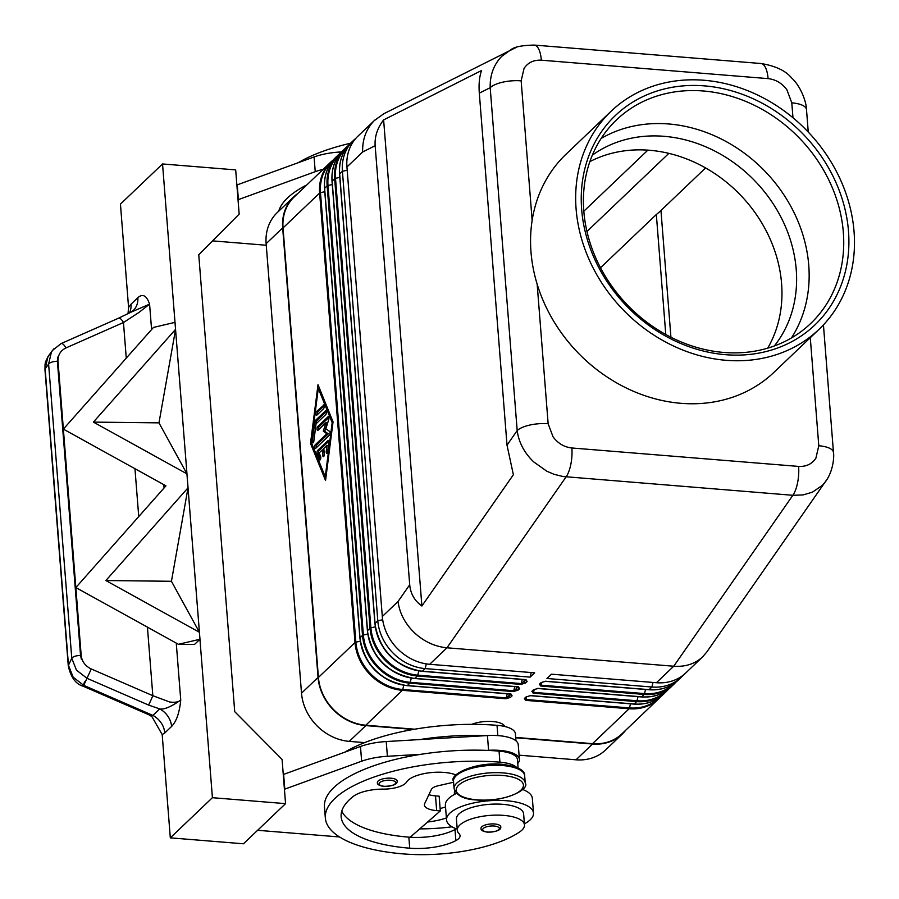 <?xml version="1.0" encoding="UTF-8"?>
<svg xmlns="http://www.w3.org/2000/svg" width="899" height="899" viewBox="0 0 899 899"><rect width="100%" height="100%" fill="white"/><g stroke="black" fill="none" stroke-linecap="round" stroke-linejoin="round"><path stroke-width="1.35" d="M592.34 155.156A132.749 113.06 -133.6 0 1 664.08 136.311A132.749 113.06 -133.6 0 1 796.233 269.621A132.749 113.06 -133.6 0 1 774.32 345.969M516.318 47.366L383.693 113.802L374.153 120.724C366.151 129.051 362.319 139.48 362.645 152.01L375.153 145.694C374.546 136.682 377.366 128.085 383.626 119.904L481.561 70.504C479.392 76.629 478.639 84.18 479.313 93.159L507.014 445.151L513.374 474.739L421.889 605.993C414.574 600.802 410.517 593.722 409.708 584.755L375.153 145.694M511.239 49.479L501.698 56.39C493.697 64.717 489.865 75.145 490.191 87.675L517.183 430.576A23.79 8.608 -4.5 0 1 529.983 425.013A23.79 8.608 -4.5 0 1 548.143 423.755L537.164 284.208A150.661 128.321 -133.6 0 1 530.994 252.001A150.661 128.321 -133.6 0 1 532.141 220.39A150.661 128.321 -133.6 0 1 565.988 154.268L611.095 111.251A150.661 128.321 -133.6 0 1 759.576 95.991A150.661 128.321 -133.6 0 1 854.05 231.582A150.661 128.321 -133.6 0 1 819.056 329.315A150.661 128.321 -133.6 0 1 670.564 344.587A150.661 128.321 -133.6 0 1 576.102 208.984A150.661 128.321 -133.6 0 1 611.095 111.251M833.485 452.927A23.79 8.608 175.5 0 0 833.474 452.489A23.79 8.608 175.5 0 0 831.654 449.534A23.79 8.608 175.5 0 0 818.787 445.747L815.887 458.209C811.909 464.075 806.145 466.806 798.604 466.412L571.854 447.983C564.28 447.151 558.021 443.443 553.054 436.847L548.143 423.755M532.141 220.39L521.162 80.854L524.05 68.391C528.039 62.525 533.792 59.795 541.333 60.188L768.083 78.618C775.657 79.449 781.928 83.157 786.895 89.754L791.794 102.846A23.79 8.608 -4.5 0 1 804.672 106.633A23.79 8.608 -4.5 0 1 806.493 109.588L808.257 132.063M521.162 80.854A23.79 8.608 175.5 0 0 503.002 82.112A23.79 8.608 175.5 0 0 490.191 87.675L479.313 93.159M540.4 683.847L541.052 685.173A1.584 0.596 94.6 0 1 540.872 685.679A1.584 0.596 94.6 0 1 540.659 686.016L644.156 694.433A47.58 40.522 46.4 0 0 673.508 684.645A47.58 40.522 46.4 0 0 675.891 682.139L671.002 687.038A47.58 40.522 -133.6 0 1 641.65 696.815L538.153 688.409L533.523 689.791L531.916 691.32A1.584 1.349 46.4 0 0 532.893 690.994L533.534 692.342A1.584 0.596 94.6 0 1 533.365 692.848A1.584 0.596 94.6 0 1 533.141 693.185L636.638 701.602A47.58 40.522 46.4 0 0 665.99 691.814A47.58 40.522 46.4 0 0 668.373 689.308M666.541 690.646A47.119 40.129 -133.6 0 1 637.031 700.759A1.584 0.596 -85.4 0 1 636.863 701.265A1.584 0.596 -85.4 0 1 636.638 701.602L634.132 703.984A1.584 0.596 94.6 0 1 633.885 704.097L633.885 704.097C645.617 704.895 655.483 701.591 663.484 694.208A47.58 40.522 -133.6 0 1 634.132 703.984L530.635 695.579A1.584 0.596 94.6 0 1 530.388 695.68L526.983 696.635A1.584 1.349 -133.6 0 1 526.005 696.961L524.398 698.489A1.584 1.349 46.4 0 0 525.376 698.163L526.016 699.512A1.584 0.596 94.6 0 1 525.848 700.018A1.584 0.596 94.6 0 1 525.623 700.355L629.12 708.76A1.584 0.596 -85.4 0 0 629.345 708.434A1.584 0.596 -85.4 0 0 629.514 707.929L526.016 699.512L526.612 696.983M522.263 679.464L521.285 683.577L523.948 681.431A1.584 1.349 46.4 0 0 525.522 683.026L527.129 681.498A1.584 1.349 -133.6 0 1 525.555 679.902L526.039 679.801M526.084 679.734L525.668 679.745A1.584 0.596 -85.4 0 0 525.904 679.633L422.406 671.216L425.171 668.586A47.58 40.522 -133.6 0 1 377.805 620.804L342.418 171.293A47.58 40.522 -133.6 0 1 353.476 140.435A47.58 40.522 -133.6 0 1 355.824 138.379M514.745 686.634L513.779 690.747L516.431 688.6A1.584 1.349 46.4 0 0 518.004 690.196L519.611 688.656A1.584 1.349 -133.6 0 1 518.038 687.072L518.521 686.971M518.566 686.903L518.15 686.903A1.584 0.596 -85.4 0 0 518.15 686.903A1.584 0.596 -85.4 0 0 518.15 686.915A1.584 0.596 -85.4 0 0 518.386 686.802L414.889 678.385L417.406 675.992L520.903 684.409L525.522 683.026M507.227 693.803L506.261 697.905L508.913 695.77A1.584 1.349 46.4 0 0 510.486 697.366L512.093 695.826A1.584 1.349 -133.6 0 1 510.52 694.242L511.003 694.129M511.048 694.073L510.632 694.073A1.584 0.596 -85.4 0 0 510.632 694.073L510.632 694.073A1.584 0.596 -85.4 0 0 510.868 693.972L407.371 685.555A47.58 40.522 -133.6 0 1 360.005 637.773L324.629 188.262A47.58 40.522 -133.6 0 1 335.687 157.404L338.193 155.01A47.58 40.522 46.4 0 0 327.135 185.868L362.522 635.379A47.58 40.522 46.4 0 0 409.888 683.161L513.385 691.578L518.004 690.196M507.014 445.151L517.183 430.576C518.757 442.308 524.229 452.725 533.601 461.828L546.85 471.233L554.132 474.335L563.122 476.526L792.862 495.293L673.722 666.226C685.364 667.013 695.006 663.889 702.636 656.866L706.794 652.022L827.417 478.762M798.604 466.412A23.79 9.012 -85.4 0 1 797.615 482.639A23.79 9.012 -85.4 0 1 792.862 495.293L803.077 494.933L812.415 492.18L822.416 485.303L825.945 481.077M409.708 584.755L398.021 601.521C399.606 613.253 405.078 623.67 414.45 632.772C424.07 641.616 434.902 646.628 446.972 647.797L566.112 476.863A23.79 9.012 -85.4 0 0 570.865 464.21A23.79 9.012 -85.4 0 0 571.854 447.983M456.074 775.05A27.757 10.046 175.5 0 0 428.081 772.949A27.757 10.046 175.5 0 0 406.55 782.063A19.823 7.181 -4.5 0 1 383.345 789.12A27.757 10.046 175.5 0 0 353.195 796.469A111.015 40.185 175.5 0 0 341.148 816.764A111.015 40.185 175.5 0 0 409.719 848.195A39.646 14.35 175.5 0 0 455.872 840.61A19.823 7.181 175.5 0 0 460.074 835.677A19.823 7.181 175.5 0 0 459.052 833.654A33.701 12.204 -4.5 0 1 457.299 830.204L456.422 819.158A33.701 12.204 -4.5 0 1 461.063 812.28A33.701 12.204 -4.5 0 1 498.406 804.088A33.701 12.204 -4.5 0 1 523.623 813.865L524.488 824.922A33.701 12.204 -4.5 0 1 519.847 831.8A93.788 33.948 -4.5 0 1 403.707 853.938A126.871 45.928 -4.5 0 1 325.337 818A126.871 45.928 -4.5 0 1 499.923 762.172A29.734 10.766 -4.5 0 1 516.565 767.375M457.299 830.204A33.701 12.204 -4.5 0 1 461.94 823.327A33.701 12.204 -4.5 0 1 499.271 815.146A33.701 12.204 -4.5 0 1 524.488 824.922M325.337 818L324.46 806.954A126.871 45.928 -4.5 0 1 420.979 754.306A126.871 45.928 -4.5 0 1 487.089 750.395A126.871 45.928 -4.5 0 1 499.057 751.115A29.734 10.766 -4.5 0 1 516.284 756.936A29.734 10.766 -4.5 0 1 517.431 759.531L518.094 768.049M471.739 724.347A19.823 7.181 -4.5 0 1 492.686 721.537A19.823 7.181 -4.5 0 1 504.8 726.504M454.478 794.424L454.4 793.368A33.701 12.204 -4.5 0 1 454.793 791.086M344.879 752.103A126.871 45.928 -4.5 0 1 497.023 725.324A29.734 10.766 -4.5 0 1 514.262 731.145A29.734 10.766 -4.5 0 1 515.397 733.741L515.959 740.81M453.59 782.242L438.319 785.726A11.889 4.304 175.5 0 0 431.408 789.401L424.721 803.515A19.823 7.181 175.5 0 0 424.418 805.01A19.823 7.181 175.5 0 0 436.667 810.617L440.319 810.92L410.158 837.239A39.646 14.35 175.5 0 0 455.006 829.563A19.823 7.181 175.5 0 0 456.276 828.811A43.613 15.789 -4.5 0 1 446.545 819.933A43.613 15.789 -4.5 0 1 449.792 813.235A43.613 15.789 -4.5 0 1 497.844 800.402A43.613 15.789 -4.5 0 1 533.5 813.089A43.613 15.789 -4.5 0 1 530.253 819.776A43.613 15.789 -4.5 0 1 524.409 823.855M533.5 813.089L532.343 798.346A43.613 15.789 175.5 0 0 522.476 789.423M456.512 793.401A43.613 15.789 175.5 0 0 448.635 798.503A43.613 15.789 175.5 0 0 445.387 805.189L446.545 819.933M494.652 823.978A9.911 3.585 -4.5 0 1 500.777 826.788C501.249 830.002 496.866 831.789 487.606 832.159C482.92 831.53 480.729 830.26 481.01 828.339A9.911 3.585 -4.5 0 1 494.652 823.978M391.02 778.208A9.911 3.585 -4.5 0 1 397.144 781.017C397.628 784.231 393.234 786.018 383.985 786.389C379.299 785.76 377.097 784.49 377.389 782.579A9.911 3.585 -4.5 0 1 391.02 778.208M53.771 348.879L51.412 352.048L48.613 364.095L71.763 658.248A7.934 2.866 -4.5 0 1 75.213 656.203A7.934 2.866 -4.5 0 1 80.55 655.416L57.39 361.252A7.934 2.866 175.5 0 0 52.063 362.05A7.934 2.866 175.5 0 0 48.613 364.095L45.13 368.759A7.934 2.866 175.5 0 0 44.95 369.455A7.934 2.866 175.5 0 0 44.95 369.467L68.29 666.002A7.934 2.866 -4.5 0 1 68.29 665.99A7.934 2.866 -4.5 0 1 68.47 665.294L45.13 368.759L47.939 356.712L52.547 350.363L61.087 343.598A7.934 2.821 -113.8 0 0 61.076 343.587A7.934 2.821 -113.8 0 0 61.008 343.62M126.265 358.128L123.466 322.516A7.934 2.821 -113.8 0 0 120.455 318.707A7.934 2.821 -113.8 0 0 118.567 318.19A7.934 2.821 -113.8 0 0 118.556 318.19L61.087 343.587A7.934 2.821 -113.8 0 1 62.986 344.115A7.934 2.821 -113.8 0 1 65.987 347.913L123.466 322.516L138.907 312.481L149.582 304.154C146.649 295.535 142.739 293.377 137.839 297.693L131.018 304.199A19.823 16.89 -133.6 0 1 129.411 312.987M83.101 686.184L83.708 685.353L73.156 677.172L68.47 665.294L71.763 658.248L76.449 670.115L87.001 678.307L91.249 668.957C85.45 666.17 82.112 661.788 81.213 655.798L81.472 659.563L80.55 655.416M164.764 732.966L171.585 726.459A19.823 16.89 46.4 0 0 167.944 716.334A19.823 16.89 46.4 0 0 159.707 708.906L152.897 715.413L148.807 714.739L151.886 716.57L162.191 734.573L164.764 732.966A19.823 16.89 46.4 0 0 161.123 722.83A19.823 16.89 46.4 0 0 152.897 715.413L83.708 685.353L87.001 678.307L148.571 705.063L150.549 701.018L152.83 695.702L91.249 668.957M151.583 329.562L149.582 304.154L130.805 312.256L133.232 310.548A19.823 16.89 46.4 0 0 135.749 307.357A19.823 16.89 46.4 0 0 137.839 297.693M171.585 726.459C176.429 721.492 179.485 712.693 180.744 700.063C178.496 702.097 174.766 702.726 169.563 701.962L152.83 695.702L147.436 627.154M589.856 161.64A132.749 113.06 -133.6 0 1 781.591 283.578A132.749 113.06 -133.6 0 1 767.724 348.138M819.056 329.315L773.949 372.332A150.661 128.321 -133.6 0 1 640.92 394.279A150.661 128.321 -133.6 0 1 537.164 284.208M581.653 209.445A144.638 123.197 -133.6 0 1 704.49 85.877A144.638 123.197 -133.6 0 1 848.487 231.133A144.638 123.197 -133.6 0 1 725.65 354.7A144.638 123.197 -133.6 0 1 581.653 209.445M583.811 211.175A140.671 119.814 -133.6 0 1 616.478 119.915A140.671 119.814 -133.6 0 1 755.126 105.666A140.671 119.814 -133.6 0 1 843.329 232.268A140.671 119.814 -133.6 0 1 810.662 323.516A140.671 119.814 -133.6 0 1 672.014 337.777A140.671 119.814 -133.6 0 1 583.811 211.175M601.139 138.457A140.671 119.814 -133.6 0 1 668.699 123.972A140.671 119.814 -133.6 0 1 808.752 265.25A140.671 119.814 -133.6 0 1 791.423 337.957M328.832 441.263L319.055 450.59A1.978 0.753 -85.4 0 0 318.617 453.973L320.64 458.973M317.583 450.478L327.989 440.544A1.978 0.753 94.6 0 1 328.304 440.42A1.978 0.753 94.6 0 1 328.865 442.69L327.708 451.714A1.978 0.753 94.6 0 1 326.82 453.388A1.978 0.753 94.6 0 1 326.258 451.118L326.978 445.477L323.831 448.477L324.269 454.006A1.978 0.753 94.6 0 1 323.359 456.703A1.978 0.753 94.6 0 1 322.763 455.433L322.325 449.916L319.179 452.916L320.628 456.49A1.978 0.753 94.6 0 1 320.707 458.715A1.978 0.753 94.6 0 1 319.887 460.007A1.978 0.753 94.6 0 1 319.471 459.569L317.156 453.86A1.978 0.753 94.6 0 1 317.583 450.478L319.055 450.59M322.325 449.916L323.786 450.028L324.202 455.254M326.978 445.477L328.438 445.589L327.719 451.231A1.978 0.753 -85.4 0 0 327.686 451.894M323.247 405.067A1.978 0.753 94.6 0 1 323.55 404.943A1.978 0.753 94.6 0 1 324.157 406.584A1.978 0.753 94.6 0 1 323.528 408.753L316.774 415.203A1.978 0.753 94.6 0 1 316.459 415.338A1.978 0.753 94.6 0 1 315.864 413.697A1.978 0.753 94.6 0 1 316.482 411.517L323.831 405.123M324.078 405.786L317.943 411.641A1.978 0.753 -85.4 0 0 317.392 414.619M325.258 476.83L332.181 422.687L318.291 388.402L311.369 442.544L325.258 476.83L326.011 476.886M318.291 388.402L319.538 388.503M332.181 422.687L332.933 422.755M319.134 387.491L318.999 388.458M310.503 443.364L318.01 384.716L333.046 421.856L325.539 480.516L310.503 443.364L311.739 443.465M325.472 476.841L325.887 477.863M326.393 411.495L316.785 420.665A1.978 0.753 -85.4 0 0 316.212 422.204L313.841 440.701A1.978 0.753 -85.4 0 0 313.796 441.364M315.324 420.541L325.562 410.787A1.978 0.753 94.6 0 1 325.865 410.652A1.978 0.753 94.6 0 1 326.472 412.293A1.978 0.753 94.6 0 1 325.843 414.473L316.055 423.811L313.83 441.184A1.978 0.753 94.6 0 1 312.942 442.859A1.978 0.753 94.6 0 1 312.38 440.589L314.751 422.092A1.978 0.753 94.6 0 1 315.324 420.541L316.785 420.665M323.28 431.183L325.955 422.687L317.954 430.318A1.978 0.753 94.6 0 1 317.65 430.441A1.978 0.753 94.6 0 1 317.044 428.801A1.978 0.753 94.6 0 1 317.673 426.632L327.989 416.788A1.978 0.753 94.6 0 1 328.292 416.653A1.978 0.753 94.6 0 1 328.865 417.709A1.978 0.753 94.6 0 1 328.686 419.698L325.843 428.733L329.618 431.453A1.978 0.753 94.6 0 1 330.057 433.251A1.978 0.753 94.6 0 1 329.439 435.206L315.56 448.444A1.978 0.753 94.6 0 1 315.257 448.579A1.978 0.753 94.6 0 1 314.65 446.938A1.978 0.753 94.6 0 1 315.268 444.758L326.831 433.734L323.28 431.183L324.741 431.295L328.292 433.857L316.74 444.881A1.978 0.753 -85.4 0 0 316.19 447.848M326.831 433.734L328.292 433.857M328.832 417.496L319.134 426.744A1.978 0.753 -85.4 0 0 318.583 429.722M325.955 422.687L327.416 422.8L324.741 431.295M414.709 729.201L365.781 725.223A47.58 40.522 -133.6 0 1 318.415 677.441L283.039 227.93A47.58 40.522 -133.6 0 1 294.085 197.072L330.675 162.18A47.58 40.522 46.4 0 0 319.628 193.038L355.004 642.549A1.584 0.573 -4.5 0 1 355.341 642.347A1.584 0.573 -4.5 0 1 355.858 642.178L320.482 192.667A47.119 40.129 -133.6 0 1 331.866 161.685M188.048 487.685L186.925 473.84L188.026 487.82L105.868 580.54L199.398 632.278L199.983 639.234L199.432 632.345M178.418 644.291L194.487 644.471L199.96 639.268L178.418 644.291L75.842 587.553L165.955 485.853L63.368 429.115L153.482 327.416L175.035 322.359L175.552 329.382L162.539 163.955L235.684 169.9L239.168 214.119L198.758 254.765L234.718 711.648L282.084 759.43L285.556 803.639L212.411 797.694L170.316 837.846L243.46 843.79L285.556 803.639M93.395 422.103L186.936 473.84L158.977 422.856L93.395 422.103L175.552 329.382L186.97 473.908M57.39 361.252L57.66 357.117L57.997 360.859L81.213 655.798M57.66 357.117L81.472 659.563M105.868 580.54L171.439 581.282L199.409 632.278L188.026 487.82L171.439 581.282M175.586 329.248L158.977 422.856M162.191 734.573L170.316 837.846M199.949 639.268L212.411 797.694M128.029 313.695L128.568 307.379L120.444 204.107L162.539 163.955M176.26 643.088L180.744 700.063C171.012 706.828 164 709.783 159.707 708.906L148.571 705.063M236.875 184.992L314.077 156.954A39.646 14.35 -4.5 0 1 339.833 152.021L341.541 151.92M339.53 836.958L257.608 830.294M284.432 789.255L361.634 761.217A39.646 14.35 -4.5 0 1 387.39 756.284L420.979 754.306M212.557 240.876L266.261 245.247M278.735 211.164A126.871 45.928 -4.5 0 1 306.885 184.857M323.157 169.349A39.646 14.35 175.5 0 0 315.234 171.687L238.033 199.735M237.212 184.666L238.37 199.409M298.49 162.573A126.871 45.928 -4.5 0 1 350.52 143.244M592.531 743.653L629.12 708.76A47.58 40.522 46.4 0 0 658.473 698.984L621.894 733.876A47.58 40.522 -133.6 0 1 592.531 743.653L515.689 737.416M625.682 730.258A47.973 40.86 -133.6 0 1 622.164 734.157A47.973 40.86 -133.6 0 1 592.565 744.024L515.711 737.776M487.089 750.395L488.584 750.305A31.723 11.485 -4.5 0 1 519.408 759.374L518.24 744.642A31.723 11.485 175.5 0 0 487.427 735.562L386.233 741.551A39.646 14.35 175.5 0 0 360.477 746.473L283.264 774.522M440.319 810.92L439.162 796.177L435.509 795.885A19.823 7.181 -4.5 0 1 428.89 794.705M284.769 788.94L283.612 774.196M519.408 759.374A31.723 11.485 -4.5 0 1 517.745 763.521M341.766 811.145A111.015 40.185 175.5 0 0 408.854 837.149A39.646 14.35 175.5 0 0 410.158 837.239M419.811 739.562A126.871 45.928 -4.5 0 1 485.932 735.652M452.051 826.822A93.788 33.948 -4.5 0 1 419.754 828.867M427.598 822.012A39.646 14.35 175.5 0 0 446.387 817.978M456.276 828.811A19.823 7.181 175.5 0 0 457.142 828.193M440.139 808.527A39.646 14.35 175.5 0 0 445.522 806.931M413.27 729.449L365.814 725.594A47.973 40.86 -133.6 0 1 318.055 677.419L282.668 227.897A47.973 40.86 -133.6 0 1 293.816 196.78A47.973 40.86 -133.6 0 1 297.884 193.454M293.816 196.78L277.274 212.557A47.973 40.86 46.4 0 0 266.138 243.674L301.513 693.185A47.973 40.86 46.4 0 0 349.273 741.372L364.634 742.619M519.071 755.171L576.023 759.801A47.973 40.86 46.4 0 0 605.623 749.935L622.164 734.157M665.777 334.507L656.337 214.524A158.595 57.412 175.5 0 0 660.956 210.501L705.58 167.933M683.431 674.98A47.58 40.522 -133.6 0 1 681.273 677.239A47.58 40.522 -133.6 0 1 651.921 687.016L546.963 678.487L551.469 674.183L656.427 682.723L673.722 666.226L446.972 647.797L429.677 664.294L534.635 672.823L530.129 677.127L425.171 668.586L426.283 663.878M656.337 214.524L600.51 267.767M421.889 605.993L383.626 119.904M374.838 120.061L357.982 136.131A47.58 40.522 46.4 0 0 346.935 166.989L382.311 616.512A47.58 40.522 46.4 0 0 429.677 664.294M531.219 672.542L530.129 677.127M534.523 689.443A1.584 1.349 -133.6 0 1 533.523 689.791M539.434 684.15A1.584 1.349 46.4 0 0 540.411 683.824L540.411 683.824A1.584 1.349 46.4 0 0 540.434 683.813L542.018 682.296A1.584 1.349 -133.6 0 1 541.041 682.622L539.434 684.15L540.659 686.016M656.427 682.723A47.58 40.522 46.4 0 0 685.791 672.935L702.636 656.866M653 682.442L651.921 687.016L649.157 689.645A1.584 0.596 94.6 0 1 648.921 689.758A1.584 0.596 94.6 0 1 648.909 689.758L648.921 689.758C660.653 690.556 670.519 687.252 678.52 679.869A47.58 40.522 -133.6 0 1 649.157 689.645L545.659 681.24A1.584 0.596 94.6 0 1 545.423 681.341L545.423 681.341A1.584 0.596 94.6 0 1 545.21 681.217M538.153 688.409A1.584 0.596 94.6 0 1 537.905 688.51L641.403 696.927A1.584 0.596 94.6 0 1 641.392 696.927L641.403 696.927A1.584 0.596 94.6 0 0 641.65 696.815L644.156 694.433A1.584 0.596 -85.4 0 0 644.369 694.095A1.584 0.596 -85.4 0 0 644.549 693.59L541.052 685.173L541.648 682.644M532.893 690.994L534.5 689.466L537.905 688.51A1.584 0.596 94.6 0 1 537.692 688.387M637.998 696.646L637.031 700.759L533.534 692.342L534.13 689.814M633.874 704.097A1.584 0.596 94.6 0 0 633.885 704.097L530.388 695.68A1.584 0.596 94.6 0 1 530.174 695.556M525.409 679.723L523.948 681.431L524.375 679.633M347.194 170.248L342.418 171.293L339.665 173.923A1.584 0.573 -4.5 0 0 339.541 174.159A1.584 0.573 -4.5 0 1 339.541 174.159A1.584 0.573 -4.5 0 1 339.552 174.17L374.928 623.681A1.584 0.573 -4.5 0 1 374.928 623.67A1.584 0.573 -4.5 0 0 375.052 623.884A47.119 40.129 46.4 0 0 421.946 671.193A1.584 0.596 -85.4 0 0 422.17 671.328L422.17 671.328A1.584 0.596 -85.4 0 0 422.406 671.216A47.58 40.522 -133.6 0 1 375.04 623.434L339.665 173.923A47.58 40.522 -133.6 0 1 350.711 143.065L353.476 140.435M525.657 679.734A1.584 0.596 -85.4 0 0 525.668 679.745L422.17 671.328C395.358 666.564 379.614 650.685 374.928 623.681A1.584 0.573 -4.5 0 1 375.04 623.434L377.805 620.804L382.682 619.737M520.903 684.409A1.584 0.596 -85.4 0 0 521.117 684.083A1.584 0.596 -85.4 0 0 521.285 683.577L417.788 675.16A47.119 40.129 -133.6 0 1 370.894 627.839L335.507 178.328A47.119 40.129 -133.6 0 1 346.902 147.346M332.034 181.351A1.584 0.573 175.5 0 1 332.034 181.34A1.584 0.573 175.5 0 0 332.034 181.34A1.584 0.573 175.5 0 1 332.147 181.092L367.522 630.604A1.584 0.573 175.5 0 0 367.41 630.84A1.584 0.573 175.5 0 0 367.41 630.851A1.584 0.573 175.5 0 0 367.534 631.053A47.119 40.129 46.4 0 0 414.439 678.363A1.584 0.596 -85.4 0 0 414.653 678.498A1.584 0.596 -85.4 0 0 414.889 678.385A47.58 40.522 -133.6 0 1 367.522 630.604L370.04 628.21A47.58 40.522 46.4 0 0 417.406 675.992A1.584 0.596 -85.4 0 0 417.619 675.666A1.584 0.596 -85.4 0 0 417.788 675.16L418.799 670.924M518.15 686.903L414.653 678.498C387.84 673.733 372.096 657.854 367.41 630.851L332.034 181.34C331.237 168.765 334.956 158.393 343.204 150.234A47.58 40.522 -133.6 0 0 332.147 181.092L334.653 178.699L370.04 628.21A1.584 0.573 -4.5 0 1 370.377 628.008A1.584 0.573 -4.5 0 1 370.894 627.839L375.288 626.873M343.204 150.234L348.329 145.571A47.58 40.522 46.4 0 0 345.71 147.841A47.58 40.522 46.4 0 0 334.653 178.699A1.584 0.573 -4.5 0 1 335.001 178.496A1.584 0.573 -4.5 0 1 335.507 178.328L339.8 177.384M517.891 686.892L516.431 688.6L516.858 686.802M367.77 634.042L363.376 635.009A1.584 0.573 175.5 0 0 362.859 635.177A1.584 0.573 175.5 0 0 362.522 635.379L360.005 637.773A1.584 0.573 -4.5 0 0 359.892 638.009A1.584 0.573 -4.5 0 1 359.892 638.009C364.578 665.024 380.322 680.903 407.135 685.667L407.135 685.667A1.584 0.596 -85.4 0 0 407.371 685.555L409.888 683.161A1.584 0.596 94.6 0 0 410.101 682.835A1.584 0.596 94.6 0 0 410.281 682.33A47.119 40.129 -133.6 0 1 363.376 635.009L327.989 185.497A1.584 0.573 175.5 0 0 327.483 185.666A1.584 0.573 175.5 0 0 327.135 185.868L324.629 188.262A1.584 0.573 -4.5 0 0 324.517 188.487A1.584 0.573 -4.5 0 1 324.517 188.509A1.584 0.573 -4.5 0 1 324.517 188.487L359.892 638.02A1.584 0.573 -4.5 0 0 360.016 638.223A47.119 40.129 46.4 0 0 406.921 685.532A1.584 0.596 -85.4 0 0 407.135 685.667L510.632 694.073M513.385 691.578A1.584 0.596 -85.4 0 0 513.599 691.252A1.584 0.596 -85.4 0 0 513.779 690.747L410.281 682.33L411.281 678.093M510.374 694.062L508.913 695.77L509.34 693.972M318.415 677.441L355.004 642.549A47.58 40.522 46.4 0 0 402.37 690.331L505.867 698.748A1.584 0.596 -85.4 0 0 506.081 698.411A1.584 0.596 -85.4 0 0 506.261 697.905L402.763 689.499A47.119 40.129 -133.6 0 1 355.858 642.178L360.252 641.212M365.781 725.223L402.37 690.331A1.584 0.596 -85.4 0 0 402.583 690.005A1.584 0.596 -85.4 0 0 402.763 689.499L403.763 685.263M283.039 227.93L319.628 193.038A1.584 0.573 -4.5 0 1 319.965 192.824A1.584 0.573 -4.5 0 1 320.482 192.667L324.764 191.723M768.083 78.618A23.79 9.012 -85.4 0 0 764.858 66.425A23.79 9.012 -85.4 0 0 760.992 63.514A23.79 9.012 -85.4 0 0 760.97 63.503C775.5 65.919 785.704 70.718 791.592 77.932C801.29 86.697 806.628 103.239 806.459 109.599M541.333 60.188A23.79 9.012 -85.4 0 0 538.108 47.984A23.79 9.012 -85.4 0 0 534.242 45.074A23.79 9.012 -85.4 0 0 533.939 45.062M502.62 765.543A35.679 12.923 -4.5 0 1 524.656 775.646C525.016 770.162 517.476 766.375 502.024 764.285C474.414 761.644 448.623 775.005 453.512 781.242A35.679 12.923 -4.5 0 1 502.62 765.543M525.241 783.018C530.129 789.266 504.339 802.627 476.728 799.975C464.019 799.436 456.478 795.637 454.096 788.614A35.679 12.923 -4.5 0 1 503.193 772.915A35.679 12.923 -4.5 0 1 525.241 783.018L524.656 775.646M502.586 775.466A33.701 12.204 -4.5 0 1 520.903 790.187A33.701 12.204 -4.5 0 1 477.032 799.852A33.701 12.204 -4.5 0 1 458.726 785.13A33.701 12.204 -4.5 0 1 502.586 775.466M499.057 751.115L499.923 762.172M497.023 725.324L497.832 735.596M498.687 829.665A8.327 3.012 175.5 0 0 494.169 826.024A8.327 3.012 175.5 0 0 483.325 828.417A8.327 3.012 175.5 0 0 487.854 832.047A8.327 3.012 175.5 0 0 498.687 829.665M395.066 783.894A8.327 3.012 175.5 0 0 390.537 780.265A8.327 3.012 175.5 0 0 379.704 782.647A8.327 3.012 175.5 0 0 384.221 786.277A8.327 3.012 175.5 0 0 395.066 783.894M134.962 468.716L138.738 516.565M810.28 337.687L818.787 445.747M791.794 102.846L792.974 117.747M327.989 440.544L328.573 440.6M317.156 453.86L318.617 453.973M319.471 459.569L320.37 459.647M322.763 455.433L324.146 455.546M326.258 451.118L327.719 451.231M316.482 411.517L317.943 411.641M325.562 410.787L326.146 410.832M314.751 422.092L316.212 422.204M312.38 440.589L313.841 440.701M315.268 444.758L316.74 444.881M327.989 416.788L328.573 416.833M317.673 426.632L319.134 426.744M57.997 360.859C57.952 354.88 60.615 350.565 65.987 347.913M164.056 487.988L163.787 484.651M131.018 304.199L128.568 307.379M84.585 681.858L83.146 685.802M339.833 152.021L339.946 153.437M314.077 156.954L315.234 171.687M387.39 756.284L386.233 741.551M488.584 750.305L487.427 735.562M361.634 761.217L360.477 746.473M436.667 810.617L435.509 795.885M408.854 837.149L409.719 848.195M455.006 829.563L455.872 840.61M349.273 741.372L365.814 725.594M576.023 759.801L592.565 744.024M670.924 337.226L660.956 210.501M583.811 211.243L647.864 150.144M586.957 231.481L668.856 153.369M346.935 166.989L362.645 152.01M382.311 616.512L398.021 601.521M512.093 695.826L510.868 693.972M505.867 698.748L510.486 697.366M333.293 159.921A47.58 40.522 46.4 0 0 330.675 162.18L333.293 159.91M524.398 698.489L525.623 700.355M530.635 695.579L526.005 696.961M531.916 691.32L533.141 693.185M545.659 681.24L541.041 682.622M527.129 681.498L525.904 679.633M519.611 688.656L518.386 686.802M332.282 184.553L327.989 185.497A47.119 40.129 -133.6 0 1 339.384 154.516M340.811 152.751A47.58 40.522 46.4 0 0 338.193 155.01L340.811 152.74M389.256 668.744A43.028 36.657 -133.6 0 1 375.827 654.674M396.762 661.574A43.028 36.657 -133.6 0 1 383.345 647.505M381.738 675.913A43.028 36.657 -133.6 0 1 368.309 661.844M659.023 697.815A47.119 40.129 -133.6 0 1 629.514 707.929L630.48 703.816M660.866 696.467L658.473 698.984A47.58 40.522 46.4 0 0 660.855 696.478M674.059 683.476A47.119 40.129 -133.6 0 1 644.549 693.59L645.516 689.477M301.513 693.185L318.055 677.419M266.138 243.674L282.668 227.897M833.474 452.489L823.439 324.887M542.018 682.296L545.423 681.341L648.921 689.758M760.992 63.514L534.242 45.074C522.184 45.343 514.464 46.849 511.082 49.591M148.785 714.727L83.113 686.207C75.763 684.06 70.83 677.329 68.302 665.99L68.302 665.99M44.961 369.455C45.242 363.589 44.029 363.825 49.052 355.049M130.782 312.268L118.556 318.19M454.096 788.614L453.512 781.242M825.855 481.167C833.721 470.166 834.193 455.422 833.452 452.467M324.517 188.509C323.719 175.934 327.45 165.562 335.687 157.404M339.552 174.17C338.754 161.595 342.474 151.223 350.711 143.065M525.376 698.163L526.983 696.635M663.484 694.208L668.384 689.297M641.403 696.927C653.135 697.725 663.001 694.421 671.002 687.038M678.52 679.869L681.273 677.239"/></g></svg>
